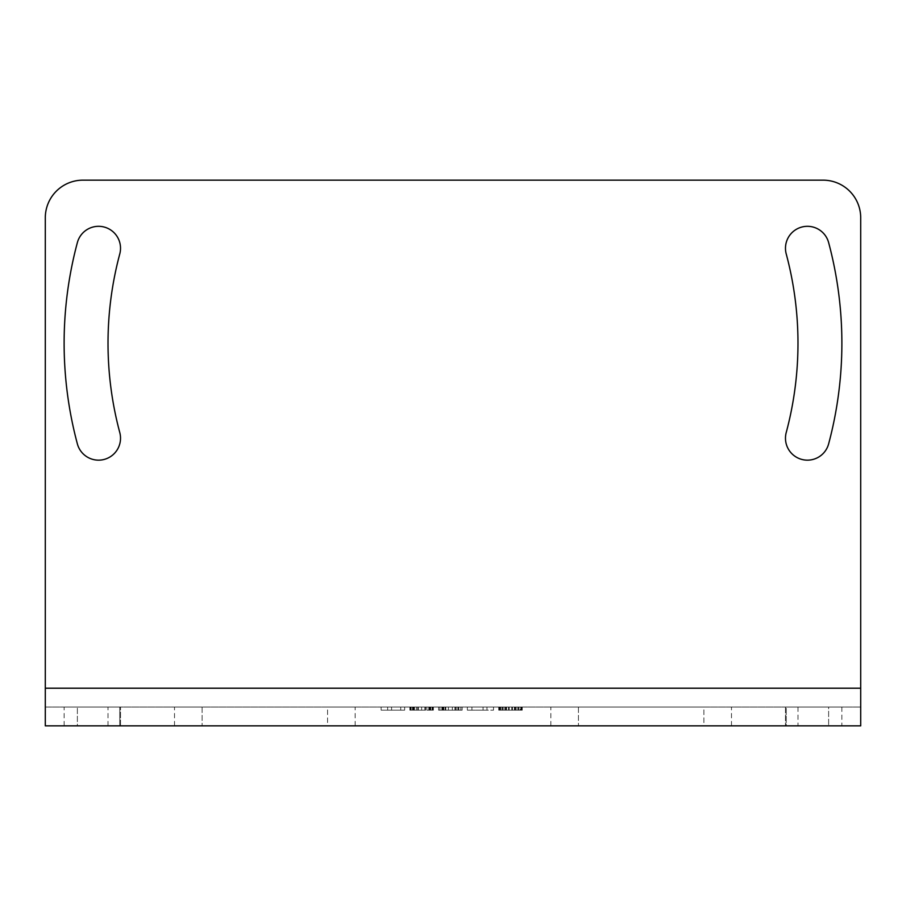 <?xml version="1.0" encoding="UTF-8"?>
<svg xmlns="http://www.w3.org/2000/svg" width="906" height="906" viewBox="0 0 906 906"><rect width="100%" height="100%" fill="white"/><g stroke="black" fill="none" stroke-linecap="round" stroke-linejoin="round"><path stroke-width="0.68" stroke-dasharray="4.53 3.4" d="M860.7 217.791A37.633 37.633 0 0 0 823.067 180.158A37.633 37.633 0 0 1 860.7 217.791L860.7 688.209L860.7 217.791A37.633 37.633 0 0 0 823.067 180.158L82.933 180.158A37.633 37.633 0 0 0 45.3 217.791L45.3 707.031L45.3 688.209L860.7 688.209L860.7 725.842L860.7 707.031L860.7 725.842L45.3 725.842L45.3 688.209L860.7 688.209L45.3 688.209L45.3 217.791A37.633 37.633 0 0 1 82.933 180.158L823.067 180.158M828.628 242.582A21.948 21.948 0 0 0 801.742 227.066A21.948 21.948 0 0 0 786.227 253.952A344.982 344.982 0 0 1 786.227 432.524A344.982 344.982 0 0 0 786.227 253.952A21.948 21.948 0 0 1 801.742 227.066A21.948 21.948 0 0 1 828.628 242.582A388.878 388.878 0 0 1 828.628 443.883A21.948 21.948 0 0 1 801.742 459.41A21.948 21.948 0 0 1 786.227 432.524A344.982 344.982 0 0 0 786.227 253.952A21.948 21.948 0 0 1 801.742 227.066A21.948 21.948 0 0 1 828.628 242.582A388.878 388.878 0 0 1 828.628 443.883A21.948 21.948 0 0 1 801.742 459.41A21.948 21.948 0 0 1 786.227 432.524M77.372 242.582A388.878 388.878 0 0 0 77.372 443.883A21.948 21.948 0 0 0 104.258 459.41A21.948 21.948 0 0 0 119.773 432.524A344.982 344.982 0 0 1 119.773 253.952A344.982 344.982 0 0 0 119.773 432.524A21.948 21.948 0 0 1 104.258 459.41A21.948 21.948 0 0 1 77.372 443.883A388.878 388.878 0 0 1 77.372 242.582A21.948 21.948 0 0 1 104.258 227.066A21.948 21.948 0 0 1 119.773 253.952A344.982 344.982 0 0 0 119.773 432.524A21.948 21.948 0 0 1 104.258 459.41A21.948 21.948 0 0 1 77.372 443.883A388.878 388.878 0 0 1 77.372 242.582A21.948 21.948 0 0 1 104.258 227.066A21.948 21.948 0 0 1 119.773 253.952M45.3 707.031L45.3 725.842L45.3 707.031L860.7 707.031L45.3 707.031M786.227 707.031L828.628 707.031L785.479 707.031L797.982 707.031L786.227 707.031L786.227 725.842L785.479 725.842L841.878 725.842L785.479 725.842L797.982 725.842L786.227 725.842L786.227 707.031M828.628 707.031L841.878 707.031L828.628 707.031L828.628 725.842L828.628 707.031M119.773 707.031L64.122 707.031L120.521 707.031L108.018 707.031L119.773 707.031L119.773 725.842L77.372 725.842L120.521 725.842L108.018 725.842L119.773 725.842L119.773 707.031M703.894 707.031L578.447 707.031L703.894 707.031L703.894 725.842L731.493 725.842L550.848 725.842L703.894 725.842L703.894 707.031M578.447 707.031L550.848 707.031L578.447 707.031L578.447 725.842L578.447 707.031M327.553 707.031L202.106 707.031L355.152 707.031L327.553 707.031L327.553 725.842L174.507 725.842L355.152 725.842L327.553 725.842L327.553 707.031M202.106 707.031L174.507 707.031L202.106 707.031L202.106 725.842L202.106 707.031M400.724 707.031L381.12 707.031L400.724 707.031L400.724 710.168L387.655 710.168L404.642 710.168L381.12 710.168L400.724 710.168M433.385 707.031L409.863 707.031L433.385 707.031L433.385 710.168L432.74 710.168L433.385 710.168L433.385 707.031M458.866 707.031L438.617 707.031L462.139 707.031L458.866 707.031L458.866 710.168L448.413 710.168L458.866 710.168L458.866 707.031M483.045 707.031L467.36 707.031L493.498 707.031L483.045 707.031L483.045 710.168L467.36 710.168L486.964 710.168L471.935 710.168L483.045 710.168L483.045 707.031L483.045 710.168L483.045 707.031L471.935 707.031L483.045 707.031L483.045 710.168M520.282 707.031L498.73 707.031L522.241 707.031L517.02 707.031L520.282 707.031L520.282 710.168L518.323 710.168L520.282 710.168L520.282 707.031M77.372 725.842L64.122 725.842L77.372 725.842L77.372 707.031L77.372 725.842M45.3 688.209L45.3 217.791A37.633 37.633 0 0 1 82.933 180.158M404.642 707.031L404.642 710.168L404.642 707.031M391.573 707.031L391.573 710.168M387.655 707.031L387.655 710.168M381.12 707.031L381.12 710.168L381.12 707.031M432.74 707.031L432.74 710.168L432.083 710.168L432.74 710.168L432.74 707.031M432.083 707.031L432.083 710.168L430.78 710.168L432.083 710.168L432.083 707.031M430.78 707.031L430.78 710.168L428.81 710.168L430.78 710.168L430.78 707.031M428.81 707.031L428.81 710.168L425.548 710.168L428.81 710.168L428.81 707.031M425.548 707.031L425.548 710.168L421.63 710.168L425.548 710.168L425.548 707.031M421.63 707.031L421.63 710.168L413.136 710.168L424.891 710.168L421.63 710.168L421.63 707.031L429.467 707.031L418.357 707.031L421.63 707.031L421.63 710.168L421.63 707.031M417.711 707.031L417.711 710.168L414.438 710.168L417.711 710.168L417.711 707.031M414.438 707.031L414.438 710.168L412.479 710.168L414.438 710.168L414.438 707.031M412.479 707.031L412.479 710.168L411.177 710.168L412.479 710.168L412.479 707.031M411.177 707.031L411.177 710.168L410.52 710.168L411.177 710.168L411.177 707.031M410.52 707.031L410.52 710.168L409.863 710.168L410.52 710.168L410.52 707.031M409.863 707.031L409.863 710.168L409.863 707.031M426.851 710.168L429.467 710.168L426.851 710.168L426.851 707.031L426.851 710.168M430.124 710.168L429.467 710.168L430.124 710.168L430.124 707.031L429.467 707.031L429.467 710.168L429.467 707.031L430.124 707.031L430.124 710.168M413.136 707.031L413.793 707.031L413.793 710.168L413.793 707.031L418.357 707.031L413.136 707.031L413.136 710.168L413.136 707.031M416.398 707.031L416.398 710.168L416.398 707.031M418.357 707.031L418.357 710.168L418.357 707.031M424.891 707.031L424.891 710.168L424.891 707.031M455.605 707.031L455.605 710.168L455.605 707.031M460.826 707.031L460.826 710.168L462.139 710.168L438.617 710.168L460.826 710.168L460.826 707.031M462.139 707.031L462.139 710.168L462.139 707.031M452.332 707.031L452.332 710.168L452.332 707.031M448.413 707.031L448.413 710.168L448.413 707.031M445.152 707.031L445.152 710.168L445.152 707.031M441.879 707.031L441.879 710.168M439.92 707.031L439.92 710.168M438.617 707.031L438.617 710.168M442.536 707.031L442.536 710.168M443.838 707.031L443.838 710.168M445.797 707.031L445.797 710.168L445.797 707.031M454.948 707.031L454.948 710.168L454.948 707.031M456.907 707.031L456.907 710.168L456.907 707.031M458.221 707.031L458.221 710.168L458.221 707.031M443.193 707.031L443.193 710.168M467.36 707.031L467.36 710.168L467.36 707.031M486.964 707.031L486.964 710.168L493.498 710.168L486.964 710.168L486.964 707.031M493.498 707.031L493.498 710.168L493.498 707.031M471.935 707.031L471.935 710.168M521.596 707.031L521.596 710.168L521.596 707.031M518.323 707.031L518.323 710.168L500.033 710.168L520.939 710.168L506.567 710.168L518.979 710.168L511.788 710.168L518.323 710.168L518.323 707.031L518.323 710.168L518.323 707.031L517.02 707.031L517.02 710.168L517.02 707.031L518.979 707.031L518.979 710.168L518.979 707.031L514.404 707.031L517.02 707.031L517.02 710.168L517.02 707.031L518.323 707.031L518.323 710.168M520.939 707.031L520.939 710.168L522.241 710.168L520.939 710.168L520.939 707.031M522.241 707.031L522.241 710.168L522.241 707.031M515.718 707.031L515.718 710.168M512.445 707.031L512.445 710.168M508.526 707.031L508.526 710.168M505.254 707.031L505.254 710.168M501.992 707.031L501.992 710.168L506.567 710.168L501.992 710.168L501.992 707.031L503.951 707.031L503.951 710.168L511.788 710.168L500.69 710.168L503.951 710.168L503.951 707.031L501.992 707.031L501.992 710.168M500.033 707.031L500.033 710.168L498.73 710.168L500.033 710.168L500.033 707.031M498.73 707.031L498.73 710.168L498.73 707.031M502.649 707.031L502.649 710.168L502.649 707.031L502.649 710.168L502.649 707.031L506.567 707.031L506.567 710.168L506.567 707.031L503.951 707.031L503.951 710.168L503.951 707.031L502.649 707.031L502.649 710.168M500.69 707.031L500.69 710.168L499.376 710.168L500.69 710.168L500.69 707.031M499.376 707.031L499.376 710.168L499.376 707.031M505.91 707.031L505.91 710.168M509.183 707.031L509.183 710.168L509.183 707.031L506.567 707.031L511.788 707.031L511.788 710.168L511.788 707.031L514.404 707.031L509.183 707.031L509.183 710.168L509.183 707.031L503.951 707.031L511.788 707.031L511.788 710.168L511.788 707.031L514.404 707.031L514.404 710.168L514.404 707.031L514.404 710.168L514.404 707.031L517.02 707.031L509.183 707.031L509.183 710.168M515.061 707.031L515.061 710.168M518.979 707.031L518.979 710.168M517.02 707.031L517.02 710.168M511.788 707.031L511.788 710.168M506.567 707.031L506.567 710.168L506.567 707.031M503.951 707.031L503.951 710.168M785.479 707.031L785.479 725.842L785.479 707.031M797.982 707.031L797.982 725.842M841.878 707.031L841.878 725.842M120.521 725.842L120.521 707.031L120.521 725.842M64.122 725.842L64.122 707.031M108.018 725.842L108.018 707.031M174.507 725.842L174.507 707.031M355.152 725.842L355.152 707.031M731.493 725.842L731.493 707.031M550.848 725.842L550.848 707.031"/><path stroke-width="1.36" d="M45.3 688.209L860.7 688.209L860.7 217.791A37.633 37.633 0 0 0 823.067 180.158L82.933 180.158A37.633 37.633 0 0 0 45.3 217.791L45.3 725.842L860.7 725.842L860.7 217.791M828.628 242.582A388.878 388.878 0 0 1 828.628 443.883A21.948 21.948 0 0 1 801.742 459.41A21.948 21.948 0 0 1 786.227 432.524A344.982 344.982 0 0 0 786.227 253.952A21.948 21.948 0 0 1 801.742 227.066A21.948 21.948 0 0 1 828.628 242.582A388.878 388.878 0 0 1 828.628 443.883A21.948 21.948 0 0 1 801.742 459.41A21.948 21.948 0 0 1 786.227 432.524M77.372 242.582A21.948 21.948 0 0 1 104.258 227.066A21.948 21.948 0 0 1 119.773 253.952A344.982 344.982 0 0 0 119.773 432.524A21.948 21.948 0 0 1 104.258 459.41A21.948 21.948 0 0 1 77.372 443.883A388.878 388.878 0 0 1 77.372 242.582A21.948 21.948 0 0 1 104.258 227.066A21.948 21.948 0 0 1 119.773 253.952M823.067 180.158L82.933 180.158"/></g></svg>
